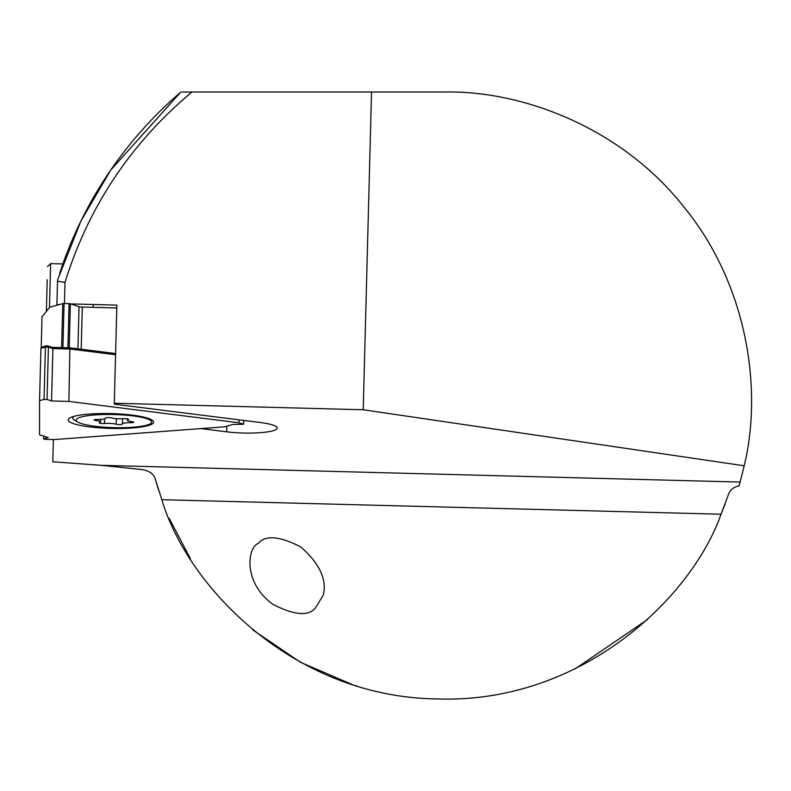 <?xml version="1.0" encoding="UTF-8"?>
<svg xmlns="http://www.w3.org/2000/svg" width="791" height="791" viewBox="0 0 791 791"><rect width="100%" height="100%" fill="white"/><g stroke="black" fill="none" stroke-linecap="round" stroke-linejoin="round"><path stroke-width="1.19" d="M59.79 304.426L56.903 304.851L57.555 279.974L80.939 221.025L110.76 170.035L180.892 92.003A404.666 404.666 0 0 0 62.865 263.947L59.503 273.844M57.525 281.161L64.981 282.446C88.622 206.51 130.95 143.033 191.966 92.003L182.068 92.003M64.991 282.446L64.437 303.497M70.765 303.912L116.87 305.118L114.299 403.232L363.217 409.758L371.543 92.003L444.235 92.003C523.395 90.372 622.24 128.399 683.869 206.955C747.208 284.127 762.929 388.856 744.193 465.78L363.217 409.758M191.966 92.003L371.543 92.003M53.373 439.559L52.799 461.776L101.466 465.345L740.109 482.065L744.193 465.78M226.819 426.141L226.671 431.817A33.726 5.853 1.5 0 0 277.236 428.05A33.726 5.853 1.5 0 0 260.377 422.523L114.27 404.152L114.299 403.232M226.671 431.817L200.973 428.584M739.031 485.832L740.109 482.065A307.244 307.244 0 0 1 739.031 485.832C733.267 487.187 729.688 490.242 728.284 495.008L721.056 514.219C690.968 599.301 579.961 704.376 436.395 698.898C292.729 696.851 187.378 586.111 161.779 499.576L155.58 480.008C154.156 474.116 149.44 470.615 141.421 469.488L101.466 465.345M352.242 684.531L300.629 662.354L252.863 629.952M190.463 558.772L169.155 518.332M161.829 499.704L721.056 514.219L725.021 504.183M158.151 488.7L157.508 486.613L158.151 488.709M355.317 685.5L356.879 685.985M647.572 619.491L575.067 668.939M158.961 491.241A299.749 299.749 0 0 1 155.58 480.008A299.749 299.749 0 0 0 158.961 491.241M315.441 607.913L323.252 595.168C327.118 579.734 319.653 563.667 300.867 546.957C279.5 536.041 265.331 534.854 258.37 543.407C247.632 547.046 242.382 582.245 272.944 604.364C294.311 615.279 308.48 616.466 315.441 607.913M61.619 347.595L62.766 303.586L49.714 307.264L42.032 316.756L41.211 348.02M62.766 303.586L64.071 303.487L62.914 347.625M67.917 347.753L69.074 303.615L64.071 303.487M69.074 303.615L70.369 303.784L69.222 347.783M77.933 348.811L79.041 306.661L70.369 303.784M79.041 306.661A3.747 0.653 -178.5 0 0 82.304 307.076L81.196 349.226M116.791 307.946L82.304 307.076M47.213 279.658L47.124 282.773M46.372 311.387L47.114 283.277M43.663 436.138L43.594 438.867L45.087 439.361L54.213 439.578L224.308 426.833L232.979 424.441L243.608 424.273L238.971 422.79L68.876 401.413L51.534 400.968L47.045 399.475L44.049 399.396L39.55 400.661L39.55 434.793L48.221 437.621L43.594 438.867M115.565 354.724L70.251 349.029L52.908 348.584L48.409 347.091L45.413 347.022L40.924 348.287L39.55 400.661M40.924 348.287L42.457 346.913L46.333 345.825L45.413 347.022L44.049 399.396M46.333 345.825L47.579 345.855L48.409 347.091L47.045 399.475M47.579 345.855L52.068 347.348L52.908 348.584L51.534 400.968M52.068 347.348L69.885 347.803L68.876 401.413M239.05 419.843L238.971 422.79M243.707 420.426L243.608 424.273M69.885 347.803L115.595 353.547M89.561 414.039A42.714 7.416 -178.5 0 0 68.451 419.141A42.714 7.416 -178.5 0 0 110.72 428.425A42.714 7.416 -178.5 0 0 153.414 421.366A42.714 7.416 -178.5 0 0 89.561 414.039M104.471 423.501A8.523 1.483 1.5 0 1 116.198 424.243A3.391 0.583 -178.5 0 0 119.995 424.579A3.391 0.583 -178.5 0 0 122.427 424.085A8.523 1.483 1.5 0 1 122.417 423.986A8.523 1.483 1.5 0 1 130.485 422.71A3.391 0.583 -178.5 0 0 133.699 422.206A3.391 0.583 -178.5 0 0 131.879 421.643A8.523 1.483 1.5 0 1 127.292 420.199A8.523 1.483 1.5 0 1 128.221 419.566A3.391 0.583 -178.5 0 0 128.587 419.309A3.391 0.583 -178.5 0 0 126.837 418.746A3.391 0.583 -178.5 0 0 123.386 418.676A8.523 1.483 1.5 0 1 111.66 417.935A3.391 0.583 -178.5 0 0 107.863 417.599A3.391 0.583 -178.5 0 0 105.43 418.093A3.391 0.583 -178.5 0 0 105.44 418.123A8.523 1.483 1.5 0 1 105.44 418.192A8.523 1.483 1.5 0 1 97.372 419.457A3.391 0.583 -178.5 0 0 94.159 419.962A3.391 0.583 -178.5 0 0 95.978 420.535A8.523 1.483 1.5 0 1 100.566 421.969A8.523 1.483 1.5 0 1 99.636 422.612A3.391 0.583 -178.5 0 0 99.271 422.869A3.391 0.583 -178.5 0 0 101.021 423.432A3.391 0.583 -178.5 0 0 104.471 423.501L104.6 418.805M105.915 427.288A37.75 6.555 1.5 0 1 77.943 422.147A37.75 6.555 1.5 0 1 114.102 414.533A37.75 6.555 1.5 0 1 149.815 424.035A37.75 6.555 1.5 0 1 105.915 427.288M77.943 422.147L74.69 420.278A41.211 7.159 1.5 0 1 72.782 418.043A41.211 7.159 1.5 0 1 74.077 416.323M47.549 266.547L50.624 263.63L49.477 307.561M116.346 418.666L116.198 424.243M96.008 419.487L95.978 420.535M128.231 419.032L128.221 419.566M130.525 421.455L130.485 422.71M122.417 423.986L122.556 418.736L122.427 423.907M50.624 263.63L62.865 263.947M93.111 307.353L93.18 304.495M72.782 418.043L72.812 416.689M100.635 419.398L100.566 421.969M127.331 418.815L127.292 420.199"/></g></svg>
